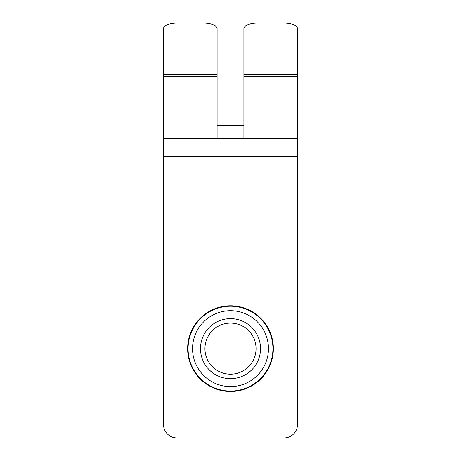 <?xml version="1.0" encoding="UTF-8"?>
<svg xmlns="http://www.w3.org/2000/svg" width="461" height="461" viewBox="0 0 461 461"><rect width="100%" height="100%" fill="white"/><g stroke="black" fill="none" stroke-linecap="round" stroke-linejoin="round"><path stroke-width="0.69" d="M204.943 348.643A25.557 25.557 0 0 1 243.275 326.509A25.557 25.557 0 0 1 243.275 370.771A25.557 25.557 0 0 1 204.943 348.643M200.483 348.643A30.017 30.017 0 0 0 245.511 374.637A30.017 30.017 0 0 0 245.511 322.642A30.017 30.017 0 0 0 200.483 348.643M268.458 348.643A37.958 37.958 0 0 1 211.524 381.512A37.958 37.958 0 0 1 211.524 315.768A37.958 37.958 0 0 1 268.458 348.643M272.924 348.643A42.424 42.424 0 0 1 209.288 385.379A42.424 42.424 0 0 1 209.288 311.901A42.424 42.424 0 0 1 272.924 348.643M253.896 384.03L257.077 381.708M258.056 381.478L257.768 381.138M203.232 381.138L202.944 381.478M207.104 313.25L203.923 315.572M202.944 315.802L203.232 316.142M257.768 316.142L258.056 315.802M163.517 138.761L217.102 138.761L217.102 28.709A13.398 5.659 180 0 0 203.704 23.05L176.915 23.05A13.398 5.659 180 0 0 163.517 28.709L163.517 424.552A13.398 13.398 0 0 0 176.915 437.95L284.085 437.95A13.398 13.398 0 0 0 297.483 424.552L297.483 28.709A13.398 5.659 180 0 0 284.085 23.05L257.296 23.05A13.398 5.659 180 0 0 243.898 28.709L243.898 138.761L297.483 138.761M163.517 76.244L217.102 76.244M243.898 125.363L217.102 125.363M243.898 76.244L297.483 76.244M217.102 138.761L243.898 138.761M273.367 348.643A42.867 42.867 0 0 1 209.064 385.765A42.867 42.867 0 0 1 209.064 311.515A42.867 42.867 0 0 1 273.367 348.643M297.483 156.625L163.517 156.625M243.898 74.573L297.483 74.573M163.517 74.573L217.102 74.573"/></g></svg>
